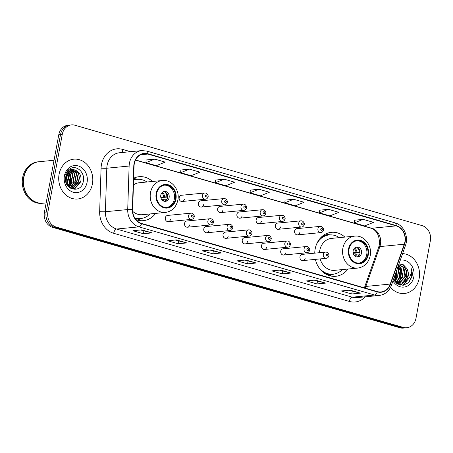 <?xml version="1.0" encoding="UTF-8"?>
<svg xmlns="http://www.w3.org/2000/svg" width="453" height="453" viewBox="0 0 453 453"><rect width="100%" height="100%" fill="white"/><g stroke="black" fill="none" stroke-linecap="round" stroke-linejoin="round"><path stroke-width="0.68" d="M344.869 237.095A22.089 18.794 84.4 0 0 331.426 232.332A22.089 18.794 84.4 0 0 315.169 248.991A22.089 18.794 84.4 0 0 314.75 253.153M315.39 259.376A22.089 18.794 84.4 0 0 335.713 276.296A22.089 18.794 84.4 0 0 347.978 269.031M136.036 219.699A22.089 18.794 84.4 0 0 143.346 220.668A22.089 18.794 84.4 0 0 155.611 213.403M168.227 221.653L191.551 219.382A3.126 2.661 -95.6 0 1 188.641 215.515A3.126 2.661 -95.6 0 1 190.945 213.159L167.621 215.43A3.126 2.661 84.4 0 0 165.322 217.791A3.126 2.661 84.4 0 0 168.227 221.653A3.126 2.661 84.4 0 0 170.526 219.297M187.463 227.213L210.787 224.943A3.126 2.661 -95.6 0 1 207.876 221.081A3.126 2.661 -95.6 0 1 210.181 218.72L186.857 220.996A3.126 2.661 84.4 0 0 184.558 223.352A3.126 2.661 84.4 0 0 187.463 227.213A3.126 2.661 84.4 0 0 189.767 224.858M206.698 232.78L230.022 230.503A3.126 2.661 -95.6 0 1 227.117 226.642A3.126 2.661 -95.6 0 1 229.416 224.286L206.092 226.557A3.126 2.661 84.4 0 0 203.793 228.912A3.126 2.661 84.4 0 0 206.698 232.78A3.126 2.661 84.4 0 0 209.003 230.418M225.939 238.34L249.258 236.07A3.126 2.661 -95.6 0 1 246.353 232.202A3.126 2.661 -95.6 0 1 248.652 229.847L225.334 232.117A3.126 2.661 84.4 0 0 223.029 234.478A3.126 2.661 84.4 0 0 225.939 238.34A3.126 2.661 84.4 0 0 228.238 235.985M245.175 243.907L268.493 241.63A3.126 2.661 -95.6 0 1 265.588 237.768A3.126 2.661 -95.6 0 1 267.887 235.407L244.569 237.683A3.126 2.661 84.4 0 0 242.264 240.039A3.126 2.661 84.4 0 0 245.175 243.907A3.126 2.661 84.4 0 0 247.474 241.545M264.41 249.467L287.734 247.196A3.126 2.661 -95.6 0 1 284.824 243.329A3.126 2.661 -95.6 0 1 287.128 240.973L263.805 243.244A3.126 2.661 84.4 0 0 261.506 245.605A3.126 2.661 84.4 0 0 264.41 249.467A3.126 2.661 84.4 0 0 266.709 247.112M283.646 255.028L306.97 252.757A3.126 2.661 -95.6 0 1 304.059 248.895A3.126 2.661 -95.6 0 1 306.364 246.534L283.04 248.81A3.126 2.661 84.4 0 0 280.741 251.166A3.126 2.661 84.4 0 0 283.646 255.028A3.126 2.661 84.4 0 0 285.951 252.672M302.881 260.594L326.205 258.318A3.126 2.661 -95.6 0 1 323.3 254.456A3.126 2.661 -95.6 0 1 325.599 252.1L302.276 254.371A3.126 2.661 84.4 0 0 299.977 256.726A3.126 2.661 84.4 0 0 302.881 260.594A3.126 2.661 84.4 0 0 305.186 258.233M297.519 234.869L320.837 232.599A3.126 2.661 -95.6 0 1 317.932 228.731A3.126 2.661 -95.6 0 1 320.231 226.375L296.913 228.646A3.126 2.661 84.4 0 0 294.609 231.007A3.126 2.661 84.4 0 0 297.519 234.869A3.126 2.661 84.4 0 0 299.818 232.514M278.284 229.309L301.602 227.032A3.126 2.661 -95.6 0 1 298.697 223.17A3.126 2.661 -95.6 0 1 300.996 220.809L277.678 223.086A3.126 2.661 84.4 0 0 275.373 225.441A3.126 2.661 84.4 0 0 278.284 229.309A3.126 2.661 84.4 0 0 280.583 226.947M220.571 212.616L243.895 210.345A3.126 2.661 -95.6 0 1 240.985 206.483A3.126 2.661 -95.6 0 1 243.284 204.122L219.965 206.398A3.126 2.661 84.4 0 0 217.666 208.754A3.126 2.661 84.4 0 0 220.571 212.616A3.126 2.661 84.4 0 0 222.87 210.26M182.1 201.489L205.419 199.218A3.126 2.661 -95.6 0 1 202.514 195.356A3.126 2.661 -95.6 0 1 204.813 192.995L181.489 195.271A3.126 2.661 84.4 0 0 179.19 197.627A3.126 2.661 84.4 0 0 182.1 201.489A3.126 2.661 84.4 0 0 184.399 199.133M201.336 207.055L224.654 204.784A3.126 2.661 -95.6 0 1 221.749 200.917A3.126 2.661 -95.6 0 1 224.048 198.561L200.73 200.832A3.126 2.661 84.4 0 0 198.425 203.193A3.126 2.661 84.4 0 0 201.336 207.055A3.126 2.661 84.4 0 0 203.635 204.699M239.807 218.182L263.131 215.905A3.126 2.661 -95.6 0 1 260.22 212.044A3.126 2.661 -95.6 0 1 262.525 209.688L239.201 211.959A3.126 2.661 84.4 0 0 236.902 214.314A3.126 2.661 84.4 0 0 239.807 218.182A3.126 2.661 84.4 0 0 242.112 215.821M259.042 223.742L282.366 221.472A3.126 2.661 -95.6 0 1 279.461 217.604A3.126 2.661 -95.6 0 1 281.76 215.249L258.437 217.519A3.126 2.661 84.4 0 0 256.138 219.881A3.126 2.661 84.4 0 0 259.042 223.742A3.126 2.661 84.4 0 0 261.347 221.387M152.502 181.466A22.089 18.794 84.4 0 0 139.06 176.704A22.089 18.794 84.4 0 0 133.663 178.205M71.489 124.903L68.001 125.243A12.503 10.64 84.4 0 0 58.794 134.677L44.422 212.225A12.503 10.64 84.4 0 0 52.593 227.355L399.829 327.768A12.503 10.64 84.4 0 0 403.283 328.097L405.027 327.927A12.503 10.64 84.4 0 1 401.568 327.598A12.503 10.64 84.4 0 0 405.027 327.927L406.771 327.757A12.503 10.64 84.4 0 0 415.979 318.323L430.35 240.775A12.503 10.64 84.4 0 0 422.179 225.645L74.943 125.232A12.503 10.64 84.4 0 0 71.489 124.903A12.503 10.64 84.4 0 0 62.282 134.337L47.91 211.885A12.503 10.64 84.4 0 0 56.081 227.015L403.312 327.428A12.503 10.64 84.4 0 0 406.771 327.757M47.91 211.885L46.166 212.055A12.503 10.64 84.4 0 0 54.337 227.185L401.568 327.598L54.337 227.185A12.503 10.64 84.4 0 1 46.166 212.055L60.538 134.507L46.166 212.055L44.422 212.225M69.745 125.073A12.503 10.64 84.4 0 0 60.538 134.507A12.503 10.64 84.4 0 1 69.745 125.073M59.088 174.263A20.006 17.021 84.4 0 0 77.695 198.997A20.006 17.021 84.4 0 0 92.423 183.907A20.006 17.021 84.4 0 0 73.816 159.179A20.006 17.021 84.4 0 0 59.088 174.263A20.006 17.021 84.4 0 0 77.695 198.997A20.006 17.021 84.4 0 0 92.423 183.907A20.006 17.021 84.4 0 0 73.816 159.179A20.006 17.021 84.4 0 0 59.088 174.263M390.543 287.366A20.006 17.021 84.4 0 0 404.444 293.482A20.006 17.021 84.4 0 0 419.172 278.397A20.006 17.021 84.4 0 0 402.592 253.612A20.006 17.021 84.4 0 1 419.172 278.397A20.006 17.021 84.4 0 1 404.444 293.482A20.006 17.021 84.4 0 1 390.543 287.366M134.303 163.776A13.335 11.348 -95.6 0 1 144.122 153.714A13.335 11.348 -95.6 0 1 147.808 154.065L396.149 225.877A13.335 11.348 -95.6 0 1 404.28 244.212L390.237 284.071A13.335 11.348 -95.6 0 1 381.001 291.936A13.335 11.348 -95.6 0 1 377.315 291.585L141.608 223.425A13.335 11.348 -95.6 0 1 132.65 209.58L134.054 166.07A13.335 11.348 -95.6 0 1 134.303 163.776M134.026 163.697A13.669 11.631 84.4 0 0 133.771 166.047L132.361 209.558A13.669 11.631 84.4 0 0 141.551 223.748L377.253 291.908A13.669 11.631 84.4 0 0 390.497 284.207L404.546 244.348A13.669 11.631 84.4 0 0 396.211 225.554L147.871 153.743A13.669 11.631 84.4 0 0 134.026 163.697M363.113 219.354L354.235 222.904L364.654 225.917L373.532 222.366L363.113 219.354L354.484 220.226M328.391 209.309L319.512 212.859L329.931 215.871L338.81 212.321L328.391 209.309L319.756 210.186M293.669 199.269L284.79 202.819L295.209 205.832L304.088 202.281L293.669 199.269L285.033 200.141M154.773 159.105L145.9 162.655L156.313 165.668L165.192 162.117L154.773 159.105L146.143 159.977M189.501 169.145L180.622 172.695L191.036 175.707L199.915 172.157L189.501 169.145L180.866 170.017M224.224 179.184L215.345 182.74L225.764 185.753L234.637 182.197L224.224 179.184L215.588 180.062M258.946 189.229L250.067 192.78L260.486 195.792L269.365 192.242L258.946 189.229L250.311 190.101M325.696 283.091L316.975 283.94L306.556 280.928L315.277 280.079L325.696 283.091A3.335 1.659 -73.9 0 1 325.401 283.068L315.107 280.096M360.418 293.131L351.698 293.98L341.279 290.968L349.999 290.118L360.418 293.131A3.335 1.659 -73.9 0 1 360.124 293.108L349.829 290.135M221.523 252.967L212.808 253.816L202.389 250.803L211.109 249.954L221.523 252.967A3.335 1.659 -73.9 0 1 221.228 252.944L210.939 249.971M186.8 242.921L178.08 243.771L167.667 240.758L176.381 239.909L186.8 242.921A3.335 1.659 -73.9 0 1 186.506 242.904L176.217 239.926M152.078 232.882L143.358 233.731L132.944 230.719L141.659 229.869L152.078 232.882A3.335 1.659 -73.9 0 1 151.783 232.865L141.489 229.886M290.968 273.046L282.253 273.895L271.834 270.883L280.554 270.033L290.968 273.046A3.335 1.659 -73.9 0 1 290.679 273.029L280.384 270.05M256.245 263.006L247.531 263.856L237.112 260.843L245.832 259.994L256.245 263.006A3.335 1.659 -73.9 0 1 255.951 262.989L245.662 260.011M247.531 263.856L248.046 261.053M244.745 260.101L255.951 262.989M282.253 273.895L282.774 271.098M279.467 270.141L290.679 273.029M143.358 233.731L143.878 230.934M140.572 229.977L151.783 232.865M178.08 243.771L178.601 240.973M175.3 240.016L186.506 242.904M212.808 253.816L213.323 251.013M210.022 250.056L221.228 252.944M351.698 293.98L352.219 291.177M348.912 290.226L360.124 293.108M316.975 283.94L317.496 281.137M314.189 280.18L325.401 283.068M250.067 192.78L250.316 190.067M215.345 182.74L215.588 180.028M180.622 172.695L180.866 169.988M145.9 162.655L146.143 159.943M284.79 202.819L285.039 200.113M319.512 212.859L319.761 210.152M354.235 222.904L354.484 220.192M54.054 160.266L39.19 161.715A20.838 17.729 84.4 0 0 23.85 177.429A20.838 17.729 84.4 0 0 43.233 203.193L46.149 202.904M39.083 161.727A20.838 17.729 84.4 0 0 38.969 161.732A20.838 17.729 84.4 0 0 23.63 177.451A20.838 17.729 84.4 0 0 43.012 203.21A20.838 17.729 84.4 0 0 43.12 203.204M38.969 161.732L37.99 161.829A20.838 17.729 84.4 0 0 22.65 177.548A20.838 17.729 84.4 0 0 42.033 203.306L43.012 203.21M66.421 174.767L67.803 182.893L67.123 184.943M66.189 175.339L67.259 182.95L66.823 184.416M67.389 173.074L67.888 173.607L69.983 182.684L68.278 186.489M67.146 173.437L69.439 182.735L67.995 186.166M68.409 171.908L70.068 173.391L72.163 182.468L69.354 187.514M68.154 172.168L69.524 173.448L71.619 182.525L69.094 187.293L70.64 183.346L70.589 177.4L68.075 172.248M69.456 171.075L72.248 173.182L74.343 182.259L70.357 188.221M69.196 171.257L71.704 173.233L73.799 182.31L70.113 188.069M70.526 170.487L74.428 172.967L76.523 182.044L71.302 188.658M70.26 170.611L73.884 173.023L75.979 182.1L71.03 188.59L75.13 188.431L80.883 181.619C81.625 175.923 79.756 172.106 75.272 170.169A9.422 8.018 84.4 0 0 72.661 169.92A9.422 8.018 84.4 0 0 65.73 177.027C62.876 189.552 81.047 194.411 83.216 181.817C85.611 173.244 77.078 164.75 70.447 168.522C68.052 169.83 66.376 171.919 65.425 174.801C67.673 169.943 70.957 168.403 75.272 170.169M71.619 170.107L76.608 172.757L78.703 181.834L72.95 188.641L72.418 188.793M72.152 188.856L71.795 188.924M71.342 170.181L76.059 172.808L78.159 181.885L72.14 188.776M72.446 169.949L78.239 172.599L80.34 181.676L74.581 188.482L73.244 188.793M73.516 188.771L71.546 188.827M65.572 178.091L65.832 181.789M64.434 175.809A13.59 11.563 84.4 0 0 73.318 192.253A13.59 11.563 84.4 0 0 87.078 182.361A13.59 11.563 84.4 0 0 78.199 165.917A13.59 11.563 84.4 0 0 64.434 175.809M67.922 172.417L70.34 177.525L70.362 183.374L68.913 187.134M65.73 177.004L66.166 182.91M65.844 176.477L66.353 183.403M156.676 193.556A11.251 9.575 84.4 0 0 167.14 207.463A11.251 9.575 84.4 0 0 175.424 198.975A11.251 9.575 84.4 0 0 164.96 185.067A11.251 9.575 84.4 0 0 156.676 193.556M166.596 207.497A11.251 9.575 84.4 0 0 174.337 199.082A11.251 9.575 84.4 0 0 164.416 185.135M146.948 182.004A19.711 16.772 84.4 0 0 136.891 179.297L135.804 179.405A19.711 16.772 84.4 0 0 133.612 179.796M136.891 179.297A19.711 16.772 84.4 0 0 133.601 180.017M132.689 211.358A16.048 13.652 84.4 0 0 142.321 214.699L165.424 212.446A16.048 13.652 -95.6 0 1 150.504 192.61A16.048 13.652 -95.6 0 1 162.316 180.509L139.213 182.757A16.048 13.652 84.4 0 0 133.442 184.932M134.734 217.859A19.711 16.772 84.4 0 0 140.719 218.539A19.711 16.772 84.4 0 0 150.056 213.946M135.039 218.352A19.711 16.772 84.4 0 0 139.626 218.646L140.719 218.539M160.792 195.164A5 4.253 84.4 0 0 165.447 201.347A5 4.253 84.4 0 0 169.128 197.576A5 4.253 84.4 0 0 164.473 191.393A5 4.253 84.4 0 0 160.792 195.164M164.677 201.342A5 4.253 84.4 0 0 167.599 197.723A5 4.253 84.4 0 0 163.72 191.551M167.032 193.969A6.67 5.674 -95.6 0 1 167.593 197.032L160.883 197.689M164.337 191.676A5.832 4.966 -95.6 0 1 166.88 196.829L167.593 197.032M160.753 197.01L166.88 196.829M165.254 201.098A5.832 4.966 -95.6 0 0 166.432 199.252L166.987 199.411M166.432 199.252L161.596 199.309M394.914 275.401L393.697 279.92M396.76 270.164L397.411 277.106L395.237 281.438M396.42 271.121L396.72 277.174L394.857 281.126M397.768 267.293L398.181 267.746L400.18 276.834L396.726 282.378M396.398 282.615L395.99 282.882M397.558 267.899L399.489 276.902L396.358 282.185M396.035 282.446L395.741 282.661M398.414 265.469L400.95 267.48L402.949 276.568L398.181 282.938M397.847 283.091L396.839 283.465M399.484 281.596L401.007 277.678L400.973 271.313L398.278 265.854L400.259 267.547L402.253 276.636L397.819 282.825M397.485 283L396.613 283.38M398.736 264.552L403.719 267.208L405.718 276.296L399.603 283.193M399.263 283.284L396.715 283.453M398.685 264.688L403.023 267.276L405.022 276.364L399.252 283.153M398.912 283.261L397.887 283.482M393.408 279.677L397.757 284.11L403.442 285.197L408.674 282.627L412.06 276.602C412.587 273.601 412.213 270.718 410.95 267.966C411.522 270.809 411.233 273.595 410.078 276.324C409.053 278.635 407.445 280.322 405.254 281.392A9.422 8.018 84.4 0 0 408.176 276.058A9.422 8.018 84.4 0 0 406.743 268.374C408.034 270.798 408.385 273.369 407.791 276.092L401.941 282.91L400.656 283.21M405.254 281.392L402.632 282.842L401.001 283.187L394.32 280.617L393.436 279.586M401.001 283.187L394.818 281.715M392.966 280.922A13.59 11.563 84.4 0 0 404.755 286.964A13.59 11.563 84.4 0 0 413.827 276.851A13.59 11.563 84.4 0 0 400.276 260.181M406.743 268.374L403.368 264.79L398.968 263.884M410.95 267.966L411.737 276.63L408.595 282.7M408.272 279.144L402.728 285.265M402.513 264.365L403.453 265.333L406.16 270.798L406.199 277.174L404.319 281.647M403.827 282.338L400.684 285.147M398.164 266.171L400.673 271.557L400.662 277.712L398.782 282.191M395.412 273.974L395.129 278.25L394.359 280.662M408.889 278.391L403.057 285.243M403.283 264.739L406.505 270.764L406.545 277.14L405.016 281.058M404.387 282.015L400.911 285.186M395.684 273.21L395.475 278.216L394.591 280.888M349.042 249.184A11.251 9.575 84.4 0 0 359.506 263.091A11.251 9.575 84.4 0 0 367.791 254.603A11.251 9.575 84.4 0 0 357.326 240.696A11.251 9.575 84.4 0 0 349.042 249.184M358.963 263.125A11.251 9.575 84.4 0 0 366.704 254.711A11.251 9.575 84.4 0 0 356.783 240.764M339.314 237.632A19.711 16.772 84.4 0 0 329.263 234.926L328.17 235.033A19.711 16.772 84.4 0 0 319.971 238.567M329.263 234.926A19.711 16.772 84.4 0 0 316.421 244.586M320.152 258.912A16.048 13.652 84.4 0 0 334.688 270.328L357.791 268.074A16.048 13.652 -95.6 0 1 342.87 248.238A16.048 13.652 -95.6 0 1 354.682 236.138L331.579 238.386A16.048 13.652 84.4 0 0 319.767 250.492A16.048 13.652 84.4 0 0 319.495 252.695M318.623 267.168A19.711 16.772 84.4 0 0 333.085 274.167A19.711 16.772 84.4 0 0 342.423 269.575M323.266 272.389A19.711 16.772 84.4 0 0 331.992 274.275L333.085 274.167M353.159 250.792A5 4.253 84.4 0 0 357.813 256.976A5 4.253 84.4 0 0 361.494 253.204A5 4.253 84.4 0 0 356.839 247.021A5 4.253 84.4 0 0 353.159 250.792M357.043 256.97A5 4.253 84.4 0 0 359.971 253.352A5 4.253 84.4 0 0 356.086 247.179M359.399 249.597A6.67 5.674 -95.6 0 1 359.959 252.661L353.255 253.318M356.704 247.304A5.832 4.966 -95.6 0 1 359.246 252.457L359.959 252.661M353.119 252.638L359.246 252.457M357.621 256.732A5.832 4.966 -95.6 0 0 358.799 254.88L359.354 255.039M358.799 254.88L353.963 254.937M52.593 227.355L56.081 227.015M58.794 134.677L62.282 134.337M399.829 327.768L403.312 327.428M404.28 244.212L379.869 246.591A13.335 11.348 84.4 0 0 380.452 244.399A13.335 11.348 84.4 0 0 371.737 228.255L135.572 159.966M365.141 288.068A13.335 11.348 84.4 0 0 365.826 286.449L379.869 246.591A7.503 1.891 -160.6 0 0 378.714 247.14L379.331 244.835C379.812 235.973 377.038 230.424 371.001 228.193A7.503 3.732 -73.9 0 0 371.737 228.255L396.149 225.877M147.808 154.065L140.566 154.767M365.322 296.811A20.838 17.729 -95.6 0 1 349.376 301.449L113.675 233.289A4.168 2.072 -73.9 0 1 116.602 229.037L138.918 226.862A16.67 14.185 -95.6 0 1 127.718 209.552L129.122 166.041A16.67 14.185 -95.6 0 1 129.433 163.176A16.67 14.185 -95.6 0 1 141.704 150.6L119.382 152.774A16.67 14.185 84.4 0 0 107.112 165.351A16.67 14.185 84.4 0 0 106.806 168.216L105.396 211.732A16.67 14.185 84.4 0 0 116.602 229.037L352.304 297.196A16.67 14.185 84.4 0 0 356.913 297.632L379.235 295.458A16.67 14.185 -95.6 0 1 374.625 295.022L138.918 226.862A4.168 2.072 -73.9 0 0 141.551 223.748M133.771 166.047A4.168 0.328 1.9 0 0 129.122 166.041L106.806 168.216A4.168 0.328 -178.1 0 1 101.076 168.142A20.838 17.729 -95.6 0 1 122.565 149.382L130.538 151.693M377.253 291.908A4.168 2.072 106.1 0 1 374.625 295.022L352.304 297.196A4.168 2.072 -73.9 0 0 349.376 301.449M390.497 284.207A4.168 1.053 19.4 0 1 391.415 285.322L405.463 245.464C408.872 236.574 403.668 225.079 395.067 222.887L146.727 151.07A4.168 2.072 106.1 0 1 147.871 153.743M113.675 233.289A20.838 17.729 -95.6 0 1 99.666 211.653A4.168 0.328 -178.1 0 0 105.396 211.732L127.718 209.552A4.168 0.328 1.9 0 1 132.361 209.558M404.546 244.348A4.168 1.053 19.4 0 1 405.463 245.464M396.211 225.554A4.168 2.072 -73.9 0 0 395.067 222.887M99.666 211.653L101.076 168.142M122.565 149.382A4.168 2.072 -73.9 0 0 122.791 152.446M390.237 284.071L365.826 286.449A7.503 1.891 -160.6 0 0 364.671 286.998L378.714 247.14M175.945 199.127A11.88 10.108 84.4 0 0 168.182 184.75A11.88 10.108 84.4 0 0 156.155 193.403A11.88 10.108 84.4 0 0 163.918 207.774A11.88 10.108 84.4 0 0 175.945 199.127M137.525 179.252A19.983 16.999 84.4 0 0 133.624 179.388M135.487 218.997A19.983 16.999 84.4 0 0 141.347 218.465M162.185 192.48A4.836 4.117 -95.6 0 1 164.592 196.721M161.715 193.012A4.587 3.901 -95.6 0 1 163.629 196.732M164.145 199.144A4.836 4.117 -95.6 0 1 162.989 200.724M163.182 199.156A4.587 3.901 -95.6 0 1 162.423 200.294M368.312 254.756A11.88 10.108 84.4 0 0 360.548 240.379A11.88 10.108 84.4 0 0 348.521 249.031A11.88 10.108 84.4 0 0 356.285 263.403A11.88 10.108 84.4 0 0 368.312 254.756M329.892 234.881A19.983 16.999 84.4 0 0 322.508 236.07M326.239 274.354A19.983 16.999 84.4 0 0 333.714 274.093M354.552 248.108A4.836 4.117 -95.6 0 1 356.958 252.349M354.082 248.64A4.587 3.901 -95.6 0 1 355.996 252.361M356.511 254.773A4.836 4.117 -95.6 0 1 355.356 256.353M355.548 254.784A4.587 3.901 -95.6 0 1 354.795 255.922M205.339 195.753A1.042 0.889 84.4 0 0 207.072 196.251A1.042 0.889 84.4 0 0 205.339 195.753M224.575 201.313A1.042 0.889 84.4 0 0 226.313 201.817A1.042 0.889 84.4 0 0 224.575 201.313M243.81 206.874A1.042 0.889 84.4 0 0 245.549 207.378A1.042 0.889 84.4 0 0 243.81 206.874M263.046 212.44A1.042 0.889 84.4 0 0 264.784 212.944A1.042 0.889 84.4 0 0 263.046 212.44M282.287 218.001A1.042 0.889 84.4 0 0 284.02 218.505A1.042 0.889 84.4 0 0 282.287 218.001M301.522 223.567A1.042 0.889 84.4 0 0 303.255 224.065A1.042 0.889 84.4 0 0 301.522 223.567M320.758 229.127A1.042 0.889 84.4 0 0 322.496 229.631A1.042 0.889 84.4 0 0 320.758 229.127M193.204 216.415A1.042 0.889 84.4 0 0 191.466 215.911A1.042 0.889 84.4 0 0 193.204 216.415M212.44 221.976A1.042 0.889 84.4 0 0 210.702 221.477A1.042 0.889 84.4 0 0 212.44 221.976M231.676 227.542A1.042 0.889 84.4 0 0 229.943 227.038A1.042 0.889 84.4 0 0 231.676 227.542M250.911 233.102A1.042 0.889 84.4 0 0 249.178 232.599A1.042 0.889 84.4 0 0 250.911 233.102M270.152 238.663A1.042 0.889 84.4 0 0 268.414 238.165A1.042 0.889 84.4 0 0 270.152 238.663M289.388 244.229A1.042 0.889 84.4 0 0 287.649 243.725A1.042 0.889 84.4 0 0 289.388 244.229M308.623 249.79A1.042 0.889 84.4 0 0 306.885 249.292A1.042 0.889 84.4 0 0 308.623 249.79M327.859 255.356A1.042 0.889 84.4 0 0 326.126 254.852A1.042 0.889 84.4 0 0 327.859 255.356M379.235 295.458C385.044 294.637 389.104 291.256 391.415 285.322M146.727 151.07L141.704 150.6M364.348 287.836L364.671 286.998M371.001 228.193L135.509 160.096M165.424 212.446C172.038 211.375 176.189 207.259 177.865 200.096C180.096 190.028 171.664 179.218 162.316 180.509M137.735 179.241L133.652 178.499M141.557 218.431L137.287 220.107M397.541 283.521L398.238 283.453M357.791 268.074C364.41 267.004 368.555 262.893 370.231 255.724C372.462 245.656 364.031 234.847 354.682 236.138M330.107 234.869L325.594 234.048M333.923 274.059L329.659 275.735M205.419 199.218C206.778 199.031 207.65 198.204 208.035 196.738C208.708 196.257 207.372 192.785 204.813 192.995M224.654 204.784C226.013 204.597 226.885 203.771 227.27 202.304C227.95 201.817 226.608 198.346 224.048 198.561M243.895 210.345C245.249 210.158 246.121 209.331 246.506 207.865C247.185 207.383 245.843 203.912 243.284 204.122M263.131 215.905C264.49 215.724 265.356 214.898 265.741 213.425C266.421 212.944 265.079 209.473 262.525 209.688M282.366 221.472C283.725 221.285 284.597 220.458 284.982 218.992C285.656 218.51 284.314 215.033 281.76 215.249M301.602 227.032C302.961 226.845 303.833 226.019 304.218 224.552C304.892 224.071 303.555 220.6 300.996 220.809M320.837 232.599C322.196 232.412 323.068 231.585 323.453 230.118C324.133 229.631 322.791 226.16 320.231 226.375M190.945 213.159C193.431 212.91 194.841 216.33 194.161 216.902C193.776 218.369 192.904 219.195 191.551 219.382M210.181 218.72C212.672 218.476 214.082 221.896 213.397 222.463C213.018 223.929 212.146 224.756 210.787 224.943M229.416 224.286C231.908 224.037 233.318 227.457 232.638 228.023C232.253 229.495 231.381 230.322 230.022 230.503M248.652 229.847C251.143 229.603 252.553 233.023 251.874 233.589C251.489 235.056 250.617 235.883 249.258 236.07M267.887 235.407C270.379 235.164 271.789 238.584 271.109 239.15C270.724 240.622 269.852 241.449 268.493 241.63M287.128 240.973C289.614 240.724 291.024 244.144 290.345 244.716C289.96 246.183 289.093 247.01 287.734 247.196M306.364 246.534C308.855 246.29 310.265 249.711 309.58 250.277C309.201 251.743 308.329 252.57 306.97 252.757M325.599 252.1C328.091 251.851 329.501 255.271 328.821 255.837C328.436 257.31 327.564 258.136 326.205 258.318"/></g></svg>
